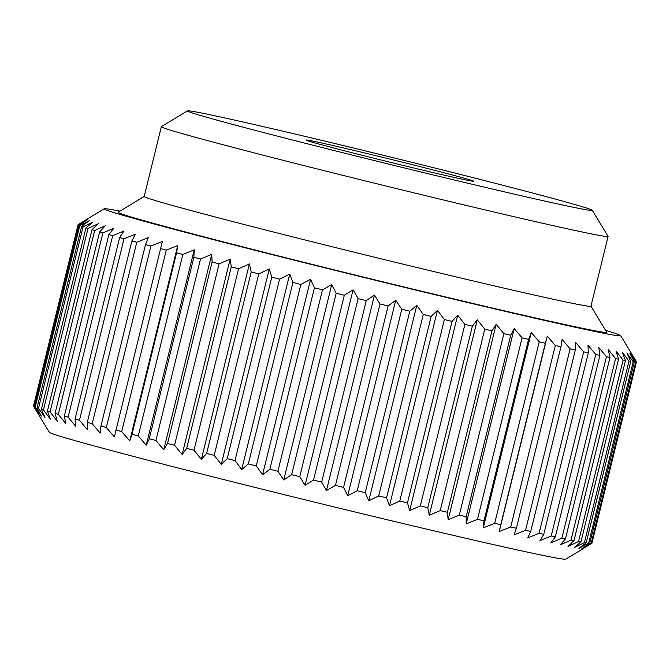 <?xml version="1.0" encoding="UTF-8"?>
<svg xmlns="http://www.w3.org/2000/svg" width="670" height="670" viewBox="0 0 670 670"><rect width="100%" height="100%" fill="white"/><g stroke="black" fill="none" stroke-linecap="round" stroke-linejoin="round"><path stroke-width="1" d="M591.627 543.429L636.198 361.967L631.173 353.199L636.5 361.783L591.928 543.244L583.168 548.621L591.627 543.429A287.514 5.017 -166.2 0 1 591.133 543.454L581.87 548.697L589.751 543.37A287.514 5.017 -166.2 0 1 588.62 543.236L578.897 548.353L586.166 542.884A287.514 5.017 -166.2 0 1 584.408 542.6L574.265 547.608L580.898 541.988A287.514 5.017 -166.2 0 1 578.52 541.544L568.018 546.452L573.972 540.673A287.514 5.017 -166.2 0 1 570.991 540.079L560.187 544.894L565.438 538.948A287.514 5.017 -166.2 0 1 561.87 538.211L550.824 542.951L555.346 536.829A287.514 5.017 -166.2 0 1 551.217 535.95L539.97 540.623L543.755 534.333A287.514 5.017 -166.2 0 1 539.09 533.312L527.709 537.943L530.74 531.461A287.514 5.017 -166.2 0 1 525.565 530.305L514.116 534.903L516.386 528.245A287.514 5.017 -166.2 0 1 510.733 526.963L499.267 531.544L500.775 524.694A287.514 5.017 -166.2 0 1 494.678 523.295L483.263 527.876L484 520.841A287.514 5.017 -166.2 0 1 477.501 519.334L466.194 523.923L466.169 516.696A287.514 5.017 -166.2 0 1 459.31 515.088L448.163 519.711L447.393 512.299A287.514 5.017 -166.2 0 1 440.215 510.599L429.294 515.264L427.787 507.659A287.514 5.017 -166.2 0 1 420.325 505.892L409.688 510.607L407.477 502.827A287.514 5.017 -166.2 0 1 399.781 500.984L389.479 505.775L386.573 497.818A287.514 5.017 -166.2 0 1 378.701 495.926L368.785 500.792L365.225 492.668A287.514 5.017 -166.2 0 1 357.21 490.725L347.73 495.691L343.543 487.408A287.514 5.017 -166.2 0 1 335.444 485.432L326.458 490.499L321.675 482.065A287.514 5.017 -166.2 0 1 313.543 480.072L305.084 485.264L299.75 476.68A287.514 5.017 -166.2 0 1 291.634 474.678L283.745 479.996L277.908 471.278A287.514 5.017 -166.2 0 1 269.851 469.276L262.581 474.745L256.283 465.901A287.514 5.017 -166.2 0 1 248.335 463.916L241.711 469.536L235.003 460.583A287.514 5.017 -166.2 0 1 227.214 458.623L221.267 464.402L214.199 455.34A287.514 5.017 -166.2 0 1 206.628 453.431L201.377 459.369L194.007 450.223A287.514 5.017 -166.2 0 1 186.687 448.364L182.165 454.478L174.543 445.265A287.514 5.017 -166.2 0 1 167.534 443.465L163.748 449.754L155.934 440.475L200.498 259.014L211.745 254.34L212.097 262.003L167.534 443.465M583.168 548.621L565.781 559.14A265.948 4.64 -166.2 0 1 428.842 529.635A265.948 4.64 -166.2 0 1 167.869 465.357A265.948 4.64 -166.2 0 1 49.32 432.284L33.525 406.213A287.514 5.017 -166.2 0 1 33.5 406.154L78.072 224.693L86.773 219.35M592.272 210.288L608.067 236.359A230.011 4.012 -166.2 0 1 608.084 236.435L590.94 306.224A230.011 4.012 -166.2 0 1 474.167 281.174A230.011 4.012 -166.2 0 1 246.744 225.17A230.011 4.012 -166.2 0 1 144.201 196.494L161.344 126.705A230.011 4.012 -166.2 0 1 161.395 126.647L187.474 110.86A208.445 3.635 -166.2 0 1 294.808 133.983A208.445 3.635 -166.2 0 1 499.351 184.367A208.445 3.635 -166.2 0 1 592.272 210.288A208.445 3.635 -166.2 0 1 488.011 188.01A208.445 3.635 -166.2 0 1 280.361 136.898A208.445 3.635 -166.2 0 1 187.474 110.86M590.948 306.19L606.719 332.228A251.577 4.389 -166.2 0 1 480.893 305.344A251.577 4.389 -166.2 0 1 230.279 243.654A251.577 4.389 -166.2 0 1 118.171 212.222L144.209 196.461M608.084 236.435A230.011 4.012 -166.2 0 1 491.311 211.377A230.011 4.012 -166.2 0 1 263.888 155.381A230.011 4.012 -166.2 0 1 161.344 126.705M344.548 150.809A86.254 1.508 -166.2 0 1 306.09 140.072A86.254 1.508 -166.2 0 1 349.497 149.36A86.254 1.508 -166.2 0 1 435.165 170.456A86.254 1.508 -166.2 0 1 473.615 181.218A86.254 1.508 -166.2 0 1 429.445 171.721A86.254 1.508 -166.2 0 1 344.548 150.809M605.621 330.402A265.948 4.64 -166.2 0 1 620.68 335.653A265.948 4.64 -166.2 0 1 487.659 307.228A265.948 4.64 -166.2 0 1 222.725 242.021A265.948 4.64 -166.2 0 1 104.219 208.797A265.948 4.64 -166.2 0 1 119.997 211.125M174.543 445.265L219.115 263.804A287.514 5.017 -166.2 0 1 212.097 262.003M219.115 263.804L230.162 259.064L231.259 266.903L186.687 448.364M194.007 450.223L238.579 268.762A287.514 5.017 -166.2 0 1 231.259 266.903M238.579 268.762L249.374 263.955L251.2 271.97L206.628 453.431M214.199 455.34L258.771 273.879A287.514 5.017 -166.2 0 1 251.2 271.97M258.771 273.879L269.265 268.98L271.786 277.162L227.214 458.623M235.003 460.583L279.574 279.122A287.514 5.017 -166.2 0 1 271.786 277.162M279.574 279.122L289.708 274.114L292.907 282.455L248.335 463.916M256.283 465.901L300.855 284.44A287.514 5.017 -166.2 0 1 292.907 282.455M300.855 284.44L310.578 279.323L314.423 287.815L269.851 469.276M277.908 471.278L322.479 289.817A287.514 5.017 -166.2 0 1 314.423 287.815M322.479 289.817L331.742 284.583L336.206 293.217L291.634 474.678M299.75 476.68L344.321 295.219A287.514 5.017 -166.2 0 1 336.206 293.217M344.321 295.219L353.082 289.842L358.115 298.611L313.543 480.072M321.675 482.065L366.247 300.604A287.514 5.017 -166.2 0 1 358.115 298.611M366.247 300.604L374.455 295.085L380.016 303.971L335.444 485.432M343.543 487.408L388.114 305.947A287.514 5.017 -166.2 0 1 380.016 303.971M388.114 305.947L395.736 300.269L401.782 309.264L357.21 490.725M365.225 492.668L409.797 311.207A287.514 5.017 -166.2 0 1 401.782 309.264M409.797 311.207L416.782 305.369L423.272 314.465L378.701 495.926M386.573 497.818L431.145 316.357A287.514 5.017 -166.2 0 1 423.272 314.465M431.145 316.357L437.477 310.352L444.352 319.523L399.781 500.984M407.477 502.827L452.049 321.366A287.514 5.017 -166.2 0 1 444.352 319.523M452.049 321.366L457.685 315.185L464.896 324.431L420.325 505.892M427.787 507.659L472.358 326.198A287.514 5.017 -166.2 0 1 464.896 324.431M472.358 326.198L477.291 319.841L484.779 329.137L440.215 510.599M447.393 512.299L491.964 330.838A287.514 5.017 -166.2 0 1 484.779 329.137M491.964 330.838L496.16 324.288L503.882 333.635L459.31 515.088M466.169 516.696L510.741 335.234A287.514 5.017 -166.2 0 1 503.882 333.635M510.741 335.234L514.192 328.501L522.072 337.873L477.501 519.334M484 520.841L528.571 339.38A287.514 5.017 -166.2 0 1 522.072 337.873M528.571 339.38L531.26 332.454L539.25 341.834L494.678 523.295M500.775 524.694L545.346 343.233A287.514 5.017 -166.2 0 1 539.25 341.834M545.346 343.233L547.273 336.122L555.304 345.502L510.733 526.963M516.386 528.245L560.957 346.784A287.514 5.017 -166.2 0 1 555.304 345.502M560.957 346.784L562.113 339.489L570.136 348.844L525.565 530.305M530.74 531.461L575.312 350A287.514 5.017 -166.2 0 1 570.136 348.844M575.312 350L575.714 342.521L583.662 351.851L539.09 533.312M543.755 534.333L588.327 352.872A287.514 5.017 -166.2 0 1 583.662 351.851M588.327 352.872L587.975 345.209L595.789 354.489L551.217 535.95M555.346 536.829L599.918 355.368A287.514 5.017 -166.2 0 1 595.789 354.489M599.918 355.368L598.821 347.529L606.442 356.75L561.87 538.211M565.438 538.948L610.01 357.487A287.514 5.017 -166.2 0 1 606.442 356.75M610.01 357.487L608.184 349.472L615.562 358.618L570.991 540.079M573.972 540.673L618.544 359.212A287.514 5.017 -166.2 0 1 615.562 358.618M618.544 359.212L616.023 351.03L623.092 360.083L578.52 541.544M580.898 541.988L625.47 360.527A287.514 5.017 -166.2 0 1 623.092 360.083M625.47 360.527L622.271 352.185L628.979 361.138L584.408 542.6M586.166 542.884L630.738 361.423A287.514 5.017 -166.2 0 1 628.979 361.138M630.738 361.423L626.894 352.931L633.192 361.775L588.62 543.236M589.751 543.37L634.322 361.909A287.514 5.017 -166.2 0 1 633.192 361.775M634.322 361.909L629.867 353.274L635.704 361.993L591.133 543.454M636.198 361.967A287.514 5.017 -166.2 0 1 635.704 361.993M620.68 335.653L636.475 361.725A287.514 5.017 -166.2 0 1 636.5 361.783M499.267 531.544L547.273 336.122M466.194 523.923L514.192 328.501M429.294 515.264L477.291 319.841M389.479 505.775L437.477 310.352M347.73 495.691L395.736 300.269M305.084 485.264L353.082 289.842M262.581 474.745L310.578 279.323M221.267 464.402L269.265 268.98M182.165 454.478L230.162 259.064M146.236 445.232L138.288 435.902L182.86 254.441L194.233 249.809L193.839 257.297L149.268 438.758L146.236 445.232L194.233 249.809M114.361 436.882L106.329 427.502L150.901 246.041L162.358 241.46L114.361 436.882M87.335 429.629L79.445 420.266L124.017 238.805L135.332 234.207L131.881 240.94L87.309 422.401L87.335 429.629M65.811 423.658L58.315 414.361L102.887 232.9L113.808 228.244L108.875 234.601L64.312 416.062L65.811 423.658M50.325 419.118L43.45 409.948L88.013 228.487L98.323 223.705L91.991 229.709L47.419 411.171L50.325 419.118M41.255 416.12L35.209 407.125L79.78 225.664L89.252 220.706L81.64 226.376L37.068 407.837L41.255 416.12M39.203 415.224L33.642 406.338L78.214 224.877L87.201 219.81L78.993 225.329L34.43 406.791L39.203 415.224M44.965 417.427L38.483 408.332L83.055 226.87L92.971 222.004L85.978 227.842L41.406 409.303L44.965 417.427M57.285 421.204L50.074 411.958L94.646 230.505L105.282 225.79L99.637 231.962L55.074 413.423L57.285 421.204M75.844 426.472L68.131 417.134L112.702 235.672L123.841 231.058L119.645 237.599L75.073 419.06L75.844 426.472M100.199 433.105L92.209 423.725L136.78 242.264L148.196 237.683L145.507 244.6L100.936 426.061L100.199 433.105M129.737 440.927L121.714 431.572L166.286 250.111L177.743 245.513L176.579 252.808L132.007 434.269L129.737 440.927L177.743 245.513M163.748 449.754L211.745 254.34M201.377 459.369L249.374 263.955M241.711 469.536L289.708 274.114M283.745 479.996L331.742 284.583M326.458 490.499L374.455 295.085M368.785 500.792L416.782 305.369M409.688 510.607L457.685 315.185M448.163 519.711L496.16 324.288M483.263 527.876L531.26 332.454M79.78 225.664A287.514 5.017 -166.2 0 1 78.993 225.329M83.055 226.87A287.514 5.017 -166.2 0 1 81.64 226.376M88.013 228.487A287.514 5.017 -166.2 0 1 85.978 227.842M94.646 230.505A287.514 5.017 -166.2 0 1 91.991 229.709M102.887 232.9A287.514 5.017 -166.2 0 1 99.637 231.962M112.702 235.672A287.514 5.017 -166.2 0 1 108.875 234.601M124.017 238.805A287.514 5.017 -166.2 0 1 119.645 237.599M136.78 242.264A287.514 5.017 -166.2 0 1 131.881 240.94M150.901 246.041A287.514 5.017 -166.2 0 1 145.507 244.6M166.286 250.111A287.514 5.017 -166.2 0 1 160.431 248.57M182.86 254.441A287.514 5.017 -166.2 0 1 176.579 252.808M200.498 259.014A287.514 5.017 -166.2 0 1 193.839 257.297M38.483 408.332A287.514 5.017 -166.2 0 1 37.068 407.837M35.209 407.125A287.514 5.017 -166.2 0 1 34.43 406.791M50.074 411.958A287.514 5.017 -166.2 0 1 47.419 411.171M43.45 409.948A287.514 5.017 -166.2 0 1 41.406 409.303M68.131 417.134A287.514 5.017 -166.2 0 1 64.312 416.062M58.315 414.361A287.514 5.017 -166.2 0 1 55.074 413.423M92.209 423.725A287.514 5.017 -166.2 0 1 87.309 422.401M79.445 420.266A287.514 5.017 -166.2 0 1 75.073 419.06M121.714 431.572A287.514 5.017 -166.2 0 1 115.868 430.031M106.329 427.502A287.514 5.017 -166.2 0 1 100.936 426.061M155.934 440.475A287.514 5.017 -166.2 0 1 149.268 438.758M138.288 435.902A287.514 5.017 -166.2 0 1 132.007 434.269M104.219 208.797L86.832 219.316"/></g></svg>
